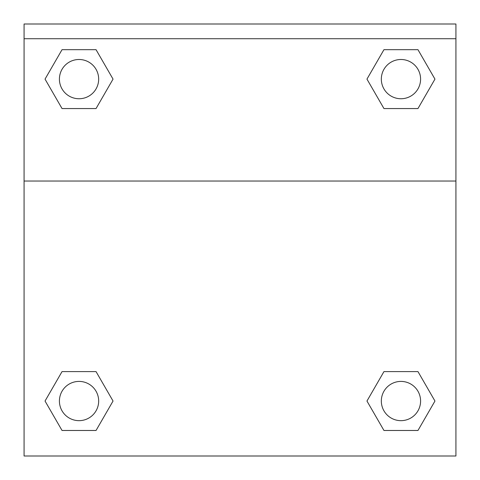 <?xml version="1.0" encoding="UTF-8"?>
<svg xmlns="http://www.w3.org/2000/svg" width="480" height="480" viewBox="0 0 480 480"><rect width="100%" height="100%" fill="white"/><g stroke="black" fill="none" stroke-linecap="round" stroke-linejoin="round"><path stroke-width="0.72" d="M417.96 430.482L383.958 430.482L417.96 430.482L383.958 430.482L366.96 401.04L383.958 371.592L398.694 371.592L383.958 371.592L366.96 401.04L383.958 371.592L417.96 371.592L383.958 371.592L417.96 371.592L434.958 401.04L417.96 430.482L434.958 401.04M62.04 371.592L45.042 401.04L62.04 371.592L96.042 371.592L62.04 371.592L96.042 371.592L81.306 371.592L96.042 371.592L113.04 401.04L112.482 402M62.04 49.674L96.042 49.674L62.04 49.674L96.042 49.674L113.04 79.116L96.042 108.564L81.306 108.564L96.042 108.564L113.04 79.116L96.042 108.564L62.04 108.564L96.042 108.564L62.04 108.564L45.042 79.116L62.04 49.674L45.042 79.116M417.96 108.564L383.958 108.564L417.96 108.564L434.958 79.116L417.96 108.564L383.958 108.564L366.96 79.116L367.518 78.156M455.922 38.724L455.922 24L24.078 24L24.078 38.724L455.922 38.724L455.922 456L24.078 456L24.078 38.724M113.04 401.04L96.042 430.482L62.04 430.482L96.042 430.482L62.04 430.482L45.042 401.04M24.078 181.032L455.922 181.032M383.958 49.674L417.96 49.674L383.958 49.674L366.96 79.116L383.958 49.674L417.96 49.674L434.958 79.116M420.588 401.04A19.632 19.632 0 0 0 391.146 384.036A19.632 19.632 0 0 0 391.146 418.038A19.632 19.632 0 0 0 420.588 401.04M98.67 401.04A19.632 19.632 0 0 0 69.228 384.036A19.632 19.632 0 0 0 69.228 418.038A19.632 19.632 0 0 0 98.67 401.04M420.588 79.116A19.632 19.632 0 0 0 391.146 62.118A19.632 19.632 0 0 0 391.146 96.12A19.632 19.632 0 0 0 420.588 79.116M98.67 79.116A19.632 19.632 0 0 0 69.228 62.118A19.632 19.632 0 0 0 69.228 96.12A19.632 19.632 0 0 0 98.67 79.116M383.958 371.592L398.694 371.592M81.306 371.592L96.042 371.592M398.694 108.564L383.958 108.564M96.042 108.564L81.306 108.564"/></g></svg>
